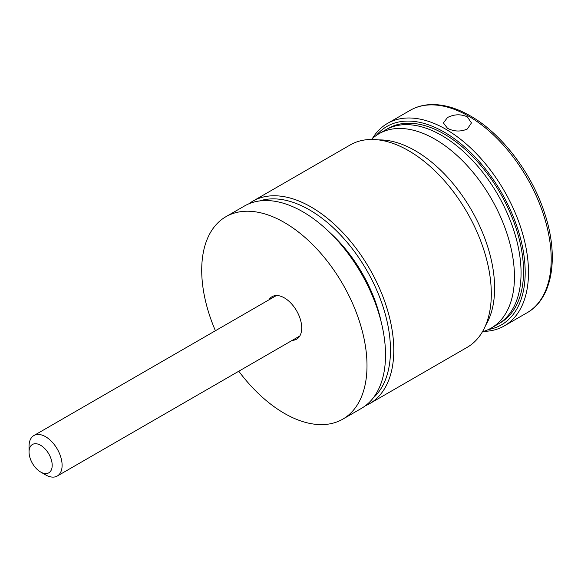 <?xml version="1.0" encoding="UTF-8"?>
<svg xmlns="http://www.w3.org/2000/svg" width="581" height="581" viewBox="0 0 581 581"><rect width="100%" height="100%" fill="white"/><g stroke="black" fill="none" stroke-linecap="round" stroke-linejoin="round"><path stroke-width="0.87" d="M373.256 397.898A114.544 66.132 -120 0 0 382.298 304.502A114.544 66.132 -120 0 0 309.484 209.894A114.544 66.132 -120 0 0 259.554 200.953M248.712 203.88A116.883 67.483 60 0 1 252.699 201.244A116.883 67.483 60 0 1 311.14 207.032A116.883 67.483 60 0 1 387.498 310.029A116.883 67.483 60 0 1 369.581 403.686A116.883 67.483 60 0 1 365.296 405.821M329.333 232.102A105.197 60.736 60 0 1 381.172 321.889M252.699 201.244L350.22 144.938A116.883 67.483 60 0 1 408.661 150.726A116.883 67.483 60 0 1 485.019 253.723A116.883 67.483 60 0 1 467.102 347.38L369.581 403.686M268.93 299.84A24.547 14.169 60 0 1 284.356 297.886A24.547 14.169 60 0 1 284.363 297.886A24.547 14.169 60 0 1 301.713 327.945A24.547 14.169 60 0 1 292.308 340.328M215.413 330.742A116.883 67.483 60 0 1 225.922 216.698A116.883 67.483 60 0 1 284.356 222.494A116.883 67.483 60 0 1 360.714 325.491A116.883 67.483 60 0 1 342.797 419.148A116.883 67.483 60 0 1 284.356 413.36A116.883 67.483 60 0 1 238.784 371.23M225.922 216.698L244.434 206.015A116.883 67.483 60 0 1 302.875 211.804A116.883 67.483 60 0 1 379.233 314.8A116.883 67.483 60 0 1 361.317 408.458L342.797 419.148M378.732 139.919A112.206 64.781 60 0 1 415.277 150.726A112.206 64.781 60 0 1 485.701 325.2M441.72 135.453A112.206 64.781 60 0 1 515.027 234.332A112.206 64.781 60 0 1 497.823 324.249A112.206 64.781 -120 0 0 515.027 234.332A112.206 64.781 -120 0 0 441.72 135.453A112.206 64.781 -120 0 0 385.617 129.897A112.206 64.781 60 0 1 441.72 135.453M371.441 139.462A112.206 64.781 60 0 1 379.008 133.717A112.206 64.781 60 0 1 435.111 139.273A112.206 64.781 60 0 1 508.411 238.152A112.206 64.781 60 0 1 491.214 328.062A112.206 64.781 60 0 1 482.455 331.744M42.921 473.072A16.362 9.449 -120 0 0 51.963 462.534A16.362 9.449 -120 0 0 38.317 444.225A16.362 9.449 -120 0 0 29.05 451.967A16.362 9.449 -120 0 0 40.619 472.004A16.362 9.449 -120 0 0 42.921 473.072M29.05 451.967L29.05 446.237A23.378 13.494 60 0 1 33.894 435.539A23.378 13.494 60 0 1 42.29 435.184A23.378 13.494 60 0 1 60.141 455.163A23.378 13.494 60 0 1 57.265 476.028A23.378 13.494 60 0 1 48.869 476.384A23.378 13.494 60 0 1 45.579 474.873L40.619 472.004M491.214 328.062L500.306 322.818A112.206 64.781 -120 0 0 517.504 232.901A112.206 64.781 -120 0 0 444.204 134.022A112.206 64.781 -120 0 0 388.101 128.466L379.008 133.717M467.342 116.846C460.74 113.934 454.131 114.166 447.508 117.536L443.397 122.918L447.508 128.299C454.117 131.669 460.733 131.894 467.342 128.989L471.452 122.918L467.342 116.846M488.403 329.529A114.544 66.132 -120 0 0 521.847 243.846A114.544 66.132 -120 0 0 444.204 132.112A114.544 66.132 -120 0 0 376.328 135.417M372.37 138.59A116.883 67.483 60 0 1 387.411 123.462A116.883 67.483 60 0 1 445.852 129.251A116.883 67.483 60 0 1 522.21 232.247A116.883 67.483 60 0 1 504.293 325.912A116.883 67.483 60 0 1 483.675 331.381M410.121 110.354C416.156 106.889 422.859 104.979 430.223 104.616C442.998 104.093 456.405 107.877 470.436 115.953C501.65 133.608 531.521 172.775 544.455 212.711C559.285 256.366 552.836 298.402 527.003 312.796A116.883 67.483 -120 0 0 544.92 219.139A116.883 67.483 -120 0 0 468.562 116.142A116.883 67.483 -120 0 0 410.121 110.354L387.411 123.462M57.265 476.028L299.789 336.007M33.894 435.539L276.411 295.518M527.003 312.796L504.293 325.912"/></g></svg>
